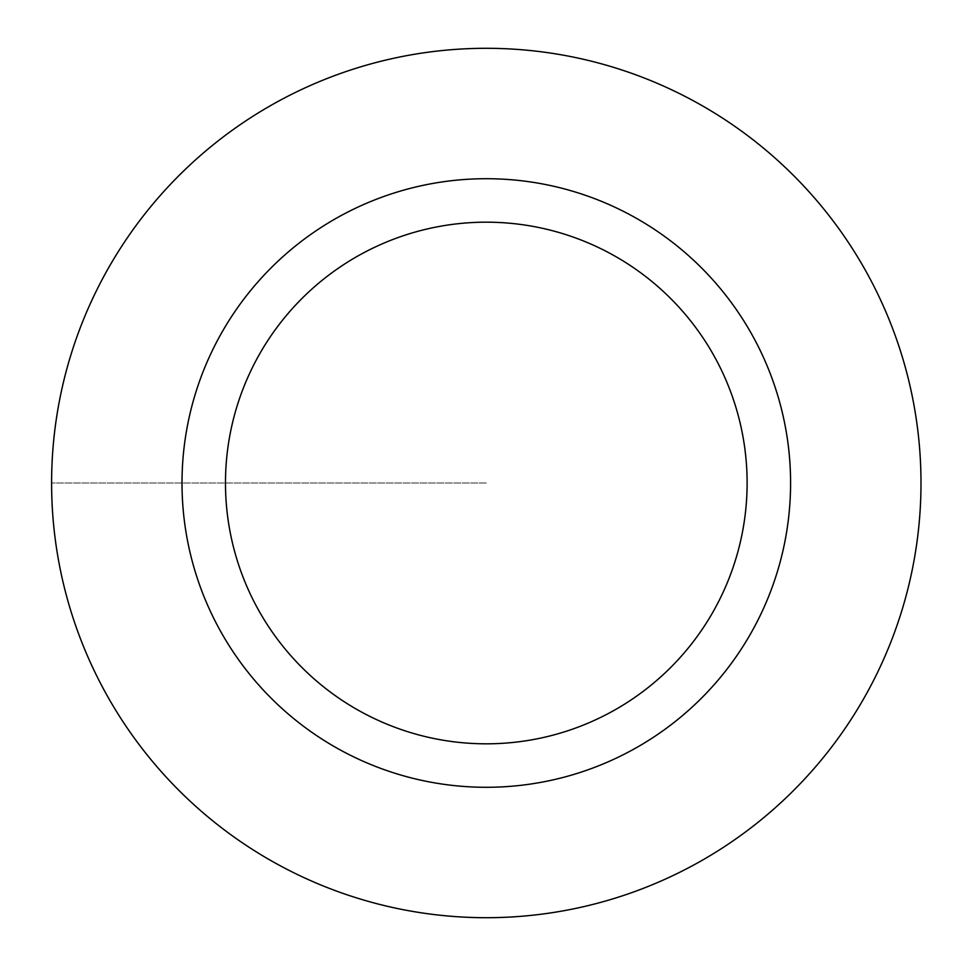 <?xml version="1.0" encoding="UTF-8"?>
<svg xmlns="http://www.w3.org/2000/svg" width="966" height="966" viewBox="0 0 966 966"><rect width="100%" height="100%" fill="white"/><g stroke="black" fill="none" stroke-linecap="round" stroke-linejoin="round"><path stroke-width="0.72" stroke-dasharray="4.83 3.62" d="M486.296 917.7A434.7 434.7 0 0 0 920.996 483A434.7 434.7 0 0 0 486.296 48.3A434.7 434.7 0 0 0 51.596 483A434.7 434.7 0 0 0 486.296 917.7M486.296 787.29A304.29 304.29 0 0 0 790.586 483A304.29 304.29 0 0 0 486.296 178.71A304.29 304.29 0 0 0 182.006 483A304.29 304.29 0 0 0 486.296 787.29M486.296 483L51.596 483L486.296 483"/><path stroke-width="1.45" d="M486.296 48.3A434.7 434.7 0 0 1 920.996 483A434.7 434.7 0 0 1 486.296 917.7A434.7 434.7 0 0 1 51.596 483A434.7 434.7 0 0 1 486.296 48.3A434.7 434.7 0 0 0 51.596 483A434.7 434.7 0 0 0 486.296 917.7A434.7 434.7 0 0 0 920.996 483A434.7 434.7 0 0 0 486.296 48.3M486.296 787.29A304.29 304.29 0 0 1 182.006 483A304.29 304.29 0 0 1 486.296 178.71A304.29 304.29 0 0 1 790.586 483A304.29 304.29 0 0 1 486.296 787.29M486.296 222.18A260.82 260.82 0 0 1 747.116 483A260.82 260.82 0 0 1 486.296 743.82A260.82 260.82 0 0 1 225.476 483A260.82 260.82 0 0 1 486.296 222.18"/></g></svg>
